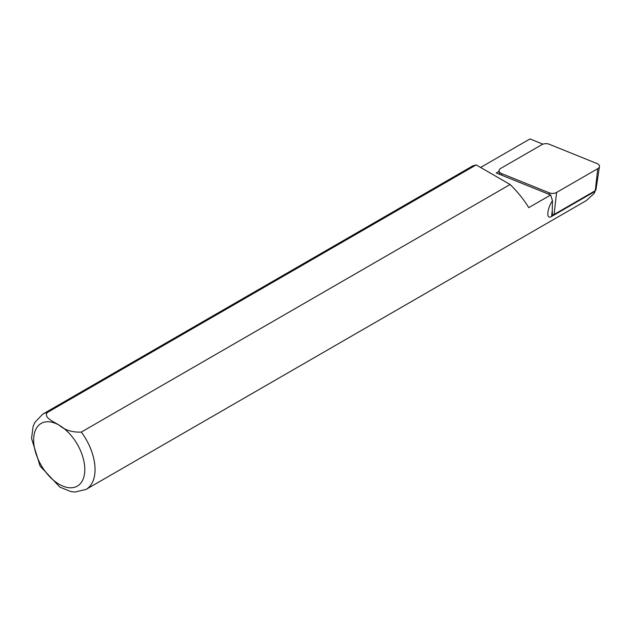 <?xml version="1.0" encoding="UTF-8"?>
<svg xmlns="http://www.w3.org/2000/svg" width="631" height="631" viewBox="0 0 631 631"><rect width="100%" height="100%" fill="white"/><g stroke="black" fill="none" stroke-linecap="round" stroke-linejoin="round"><path stroke-width="0.95" d="M499.523 174.314L499.034 171.072A5.789 3.344 0 0 1 500.706 168.422L541.887 144.649A5.789 3.344 0 0 1 549.301 144.27L597.005 163.555A5.789 3.344 180 0 1 599.45 166.584A5.789 3.344 180 0 1 597.778 168.658L595.285 190.672A2.264 1.309 180 0 0 595.932 189.868L599.45 166.584M499.034 171.072A5.789 3.344 0 0 0 501.479 173.517L501.637 175.166M597.778 168.658L556.597 192.431A5.789 3.344 0 0 1 549.183 192.802L501.479 173.517M552.164 214.816A2.264 1.309 0 0 0 554.105 214.445L595.285 190.672M81.32 432.069A43.421 25.066 60 0 1 86.061 489.411L586.373 200.563L594.213 193.394L594.631 191.611L551.565 216.472C545.523 220.164 547.487 207.741 552.472 200.745L550.674 194.987L528.739 207.654C523.975 199.704 517.767 191.982 510.116 184.504L81.32 432.069C72.462 432.503 65.103 430.224 59.235 425.223C54.006 421.753 43.16 417.659 47.38 412.469L476.176 164.904L472.848 165.835L42.64 414.212A43.421 25.066 60 0 1 47.38 412.469M594.875 192.045L594.702 191.012M480.585 167.46L529.993 138.938L542.936 144.168M510.116 184.504L476.176 164.904M499.074 171.348L496.242 172.989L550.674 194.987M551.565 216.472L552.251 210.462L552.417 214.832M552.251 210.462L552.472 200.745M549.183 192.802L549.341 194.451M556.597 192.431L554.105 214.445M59.235 425.223A36.18 20.894 60 0 1 81.391 482.329A36.18 20.894 60 0 1 37.071 456.749A36.18 20.894 60 0 1 59.235 425.223M594.852 192.226L595.072 190.799M86.061 489.411L74.979 492.062L70.759 491.557L59.89 487.124L40.1 466.072L31.55 438.419L33.112 426.453L34.792 422.502L42.64 414.212"/></g></svg>
